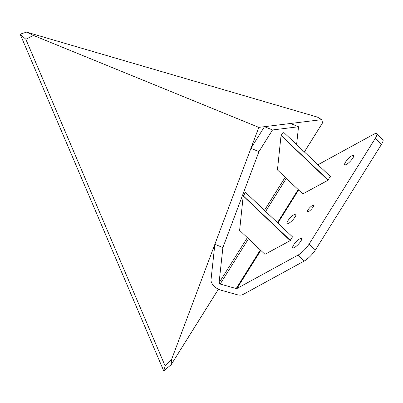 <?xml version="1.0" encoding="UTF-8"?>
<svg xmlns="http://www.w3.org/2000/svg" width="403" height="403" viewBox="0 0 403 403"><rect width="100%" height="100%" fill="white"/><g stroke="black" fill="none" stroke-linecap="round" stroke-linejoin="round"><path stroke-width="0.6" d="M218.421 289.208L171.129 364.745L171.517 359.612L258.807 127.378L321.75 119.641L322.571 122.85L304.386 151.901M171.517 359.612L165.195 366.085L25.832 39.272L33.414 35.419L258.807 127.378M171.129 364.745L163.724 370.866L165.195 366.085M321.75 119.641L317.383 117.092L26.593 32.134L33.414 35.419M25.832 39.272L20.15 34.179L163.724 370.866M20.15 34.179L26.593 32.134M239.624 230.35L243.221 195.949L245.397 192.478L245.679 192.538L292.497 236.883L290.321 240.354L243.352 195.913L245.523 192.443L292.497 236.883L290.1 240.576L243.221 195.949L239.624 230.35L264.957 254.318L290.351 240.571L264.957 254.318M248.515 238.762L220.164 284.044L236.218 288.543A1.113 0.665 -148 0 0 236.899 288.518L298.054 255.084A11.123 2.836 -46.6 0 0 304.683 249.648A11.123 2.836 -46.6 0 0 309.131 244.062L375.309 138.355A11.123 2.836 -46.6 0 0 376.598 133.751A11.123 2.836 -46.6 0 0 373.687 134.28L317.962 164.741M296.598 144.531L298.522 126.759L272.514 129.957L258.958 151.619L222.889 247.568L214.859 244.289L211.031 279.591A10.01 5.99 32 0 0 220.955 290.18L237.009 294.679A10.01 5.99 32 0 0 243.15 294.427L304.3 260.998A11.123 2.836 -46.6 0 0 310.935 255.557A11.123 2.836 -46.6 0 0 315.378 249.976L309.131 244.062M348.076 158.878A6.398 1.632 133.4 0 1 353.567 155.447A6.398 1.632 133.4 0 1 350.267 161.311A6.398 1.632 133.4 0 1 344.772 164.746A6.398 1.632 133.4 0 1 348.076 158.878M290.331 217.761A6.398 1.632 133.4 0 1 295.822 214.331A6.398 1.632 133.4 0 1 292.523 220.194A6.398 1.632 133.4 0 1 287.027 223.625A6.398 1.632 133.4 0 1 290.331 217.761M296.074 241.936A6.398 1.632 133.4 0 1 301.57 238.5A6.398 1.632 133.4 0 1 298.27 244.364A6.398 1.632 133.4 0 1 292.774 247.8A6.398 1.632 133.4 0 1 296.074 241.936M309.716 207.726A4.413 1.123 133.4 0 1 313.504 205.359A4.413 1.123 133.4 0 1 311.227 209.404A4.413 1.123 133.4 0 1 307.439 211.771A4.413 1.123 133.4 0 1 309.716 207.726M298.522 126.759L290.492 123.484L264.484 126.683L250.928 148.339L214.859 244.289M375.309 138.355L381.555 144.269A11.123 2.836 -46.6 0 0 382.85 139.66L376.598 133.751M381.555 144.269L315.378 249.976M220.164 284.044A1.113 0.665 32 0 1 219.061 282.871L247.361 237.669M222.889 247.568L219.061 282.871M258.958 151.619L250.928 148.339M272.514 129.957L264.484 126.683M277.44 169.945L281.037 135.549L283.339 132.038L330.279 176.398L328.138 179.95L281.163 135.514L283.339 132.038L330.314 176.479L327.916 180.171L281.037 135.549L277.44 169.945L302.774 193.919L328.168 180.171L302.774 193.919M298.598 189.964L277.904 223.025M260.781 250.369L236.899 288.518M236.218 288.543L260.363 249.976M277.486 222.627L298.18 189.571M298.054 255.084L304.3 260.998M286.332 178.358L265.632 211.419M264.479 210.326L285.178 177.265"/></g></svg>
